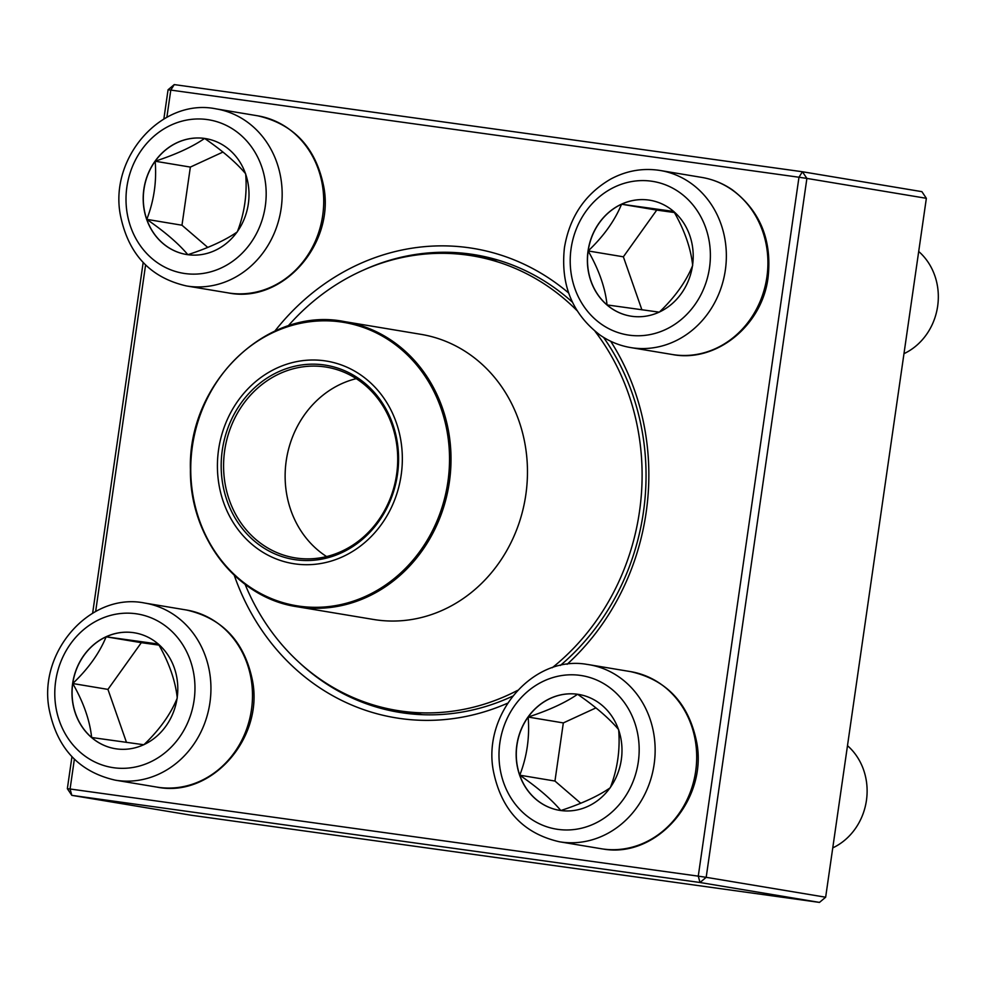 <?xml version="1.0" encoding="UTF-8"?>
<svg xmlns="http://www.w3.org/2000/svg" width="987" height="987" viewBox="0 0 987 987"><rect width="100%" height="100%" fill="white"/><g stroke="black" fill="none" stroke-linecap="round" stroke-linejoin="round"><path stroke-width="1.48" d="M74.37 759.2L70.077 788.995L698.265 876.148L798.976 177.241L170.788 90.088L174.243 84.598L802.431 171.75L921.895 191.651L926.361 198.313L806.897 178.413L706.186 877.32L825.65 897.22L926.361 198.313M700.005 882.501L71.817 795.349L191.281 815.25L819.469 902.402L700.005 882.501L706.186 877.32L698.265 876.148L700.005 882.501M67.35 788.687L70.077 788.995L71.817 795.349L67.35 788.687L71.952 756.745M92.642 613.161L143.164 262.53M163.854 118.958L168.061 89.78L174.243 84.598M274.88 331.089A237.879 213.624 99.5 0 1 568.635 292.979M610.682 341.255A237.879 213.624 99.5 0 1 567.106 664.3M507.614 703.188A237.879 213.624 99.5 0 1 234.215 575.187M168.061 89.78L170.788 90.088L166.877 117.256M145.582 264.997L95.653 611.471M298.666 662.006A231.896 208.257 -80.5 0 0 399.019 712.293A231.896 208.257 -80.5 0 0 512.623 696.168M560.32 665.472A231.896 208.257 -80.5 0 0 603.538 337.369M572.398 302.158A231.896 208.257 -80.5 0 0 475.228 254.806A231.896 208.257 -80.5 0 0 363.993 269.846M819.469 902.402L825.65 897.22M806.897 178.413L802.431 171.75L798.976 177.241L806.897 178.413M72.631 683.51A58.739 52.743 99.5 0 1 134.528 632.815A58.739 52.743 99.5 0 1 176.907 699.425A58.739 52.743 99.5 0 1 115.232 748.689A58.739 52.743 99.5 0 1 72.631 683.51M134.59 632.827A58.739 52.743 -80.5 0 0 106.14 636.812A58.739 52.743 -80.5 0 0 72.754 683.522A58.739 52.743 -80.5 0 0 91.631 737.499C89.829 720.362 83.537 702.374 72.754 683.522C88.262 668.791 99.391 653.221 106.14 636.812L158.389 644.055C169.085 662.672 175.378 680.66 177.265 698.031C170.652 714.243 159.524 729.812 143.88 744.753L91.631 737.499A58.739 52.743 -80.5 0 0 115.294 748.701M158.981 645.116L141.326 642.673L107.941 689.395L126.496 742.421M106.14 636.812L141.326 642.673M72.754 683.522L107.941 689.395M560.702 810.512A58.739 52.743 99.5 0 1 559.419 810.315A58.739 52.743 99.5 0 1 517.04 743.717A58.739 52.743 99.5 0 1 578.727 694.441A58.739 52.743 99.5 0 1 621.218 760.335A58.739 52.743 99.5 0 1 560.702 810.512M832.757 847.882A59.849 53.742 -80.5 0 0 847.488 745.678M578.789 694.453A58.739 52.743 -80.5 0 0 577.58 694.268A58.739 52.743 -80.5 0 0 528.144 717.056C548.969 710.258 565.44 702.658 577.58 694.268C595.63 706.717 609.312 718.499 618.652 729.615C620.292 749.725 617.504 769.107 610.274 787.749C598.344 796.04 581.861 803.628 560.826 810.537C551.684 799.569 537.989 787.786 519.767 775.19A58.739 52.743 -80.5 0 0 559.493 810.327M528.144 717.056A58.739 52.743 -80.5 0 0 519.767 775.19C526.996 756.548 529.797 737.166 528.144 717.056L563.33 722.916L554.953 781.05L580.751 803.258M595.951 707.889L563.33 722.916M519.767 775.19L554.953 781.05M692.541 265.429A58.739 52.743 99.5 0 1 630.644 316.111A58.739 52.743 99.5 0 1 588.264 249.514A58.739 52.743 99.5 0 1 649.939 200.238A58.739 52.743 99.5 0 1 692.541 265.429M903.969 353.667A59.849 53.742 -80.5 0 0 937.65 306.229A59.849 53.742 -80.5 0 0 918.7 251.475M588.166 250.945A58.739 52.743 -80.5 0 0 607.042 304.921C605.241 287.785 598.949 269.796 588.166 250.945C603.674 236.214 614.802 220.644 621.551 204.223A58.739 52.743 -80.5 0 0 588.166 250.945L623.365 256.805L641.908 309.844M650.014 200.25A58.739 52.743 -80.5 0 0 621.551 204.223L673.8 211.477C684.497 230.094 690.789 248.082 692.677 265.441C686.064 281.665 674.935 297.235 659.291 312.163L607.042 304.921A58.739 52.743 -80.5 0 0 630.705 316.124M674.392 212.538L656.737 210.083L623.365 256.805M621.551 204.223L656.737 210.083M204.469 138.414A58.739 52.743 99.5 0 1 205.74 138.612A58.739 52.743 99.5 0 1 248.119 205.222A58.739 52.743 99.5 0 1 186.444 254.486A58.739 52.743 99.5 0 1 143.954 188.591A58.739 52.743 99.5 0 1 204.469 138.414M205.814 138.624A58.739 52.743 -80.5 0 0 204.605 138.439A58.739 52.743 -80.5 0 0 155.156 161.226A58.739 52.743 -80.5 0 0 146.779 219.361C154.021 200.731 156.81 181.349 155.156 161.226C175.982 154.416 192.465 146.829 204.605 138.439C222.643 150.888 236.337 162.67 245.664 173.786C247.305 193.908 244.517 213.278 237.287 231.92C225.357 240.199 208.886 247.799 187.851 254.708C178.696 243.74 165.014 231.957 146.779 219.361A58.739 52.743 -80.5 0 0 186.506 254.498M222.976 152.047L190.355 167.087L181.978 225.221L207.776 247.429M155.156 161.226L190.355 167.087M146.779 219.361L181.978 225.221M288.142 325.944A230.403 206.912 99.5 0 1 472.378 255.843A230.403 206.912 99.5 0 1 576.939 310.535M595.087 331.361A230.403 206.912 99.5 0 1 552.264 667.718M517.533 690.406A230.403 206.912 99.5 0 1 396.663 710.393A230.403 206.912 99.5 0 1 245.097 584.341M219.928 489.564A102.636 92.173 99.5 0 1 336.259 363.29A102.636 92.173 99.5 0 1 373.419 534.214A102.636 92.173 99.5 0 1 219.928 489.564M223.593 488.454A98.441 88.411 99.5 0 1 335.185 367.324A98.441 88.411 99.5 0 1 370.828 531.277A98.441 88.411 99.5 0 1 223.593 488.454M225.949 488.109A96.652 86.794 99.5 0 1 326.524 367.152A96.652 86.794 99.5 0 1 396.256 476.746A96.652 86.794 99.5 0 1 294.768 557.815A96.652 86.794 99.5 0 1 225.949 488.109M326.598 556.569A96.652 86.794 99.5 0 1 287.501 498.361A96.652 86.794 99.5 0 1 356.245 378.65M194.081 700.363A77.8 69.867 -80.5 0 0 99.884 619.268A77.8 69.867 -80.5 0 0 80.663 752.637A77.8 69.867 -80.5 0 0 194.081 700.363M186.37 609.991C222.544 618.22 244.579 641.772 252.499 680.685C263.874 738.424 211.156 798.31 156.871 787.095A89.768 80.613 -80.5 0 0 251.475 709.616A89.768 80.613 -80.5 0 0 186.37 609.991L144.818 603.069A89.768 80.613 99.5 0 1 209.923 702.695A89.768 80.613 99.5 0 1 115.319 780.174C79.157 771.945 57.11 748.38 49.202 709.48C37.814 651.728 90.533 591.855 144.818 603.069M580.171 675.379A77.8 69.867 -80.5 0 0 503.592 782.568A77.8 69.867 -80.5 0 0 623.463 799.199A77.8 69.867 -80.5 0 0 580.171 675.379M559.518 841.788L601.071 848.709A89.768 80.613 -80.5 0 0 603.02 849.017A89.768 80.613 -80.5 0 0 695.514 772.327A89.768 80.613 -80.5 0 0 630.57 671.616L589.017 664.695A89.768 80.613 99.5 0 1 653.789 766.492A89.768 80.613 99.5 0 1 559.518 841.788C523.357 833.571 501.31 810.006 493.401 771.106C482.248 714.193 533.251 654.85 587.006 664.387L589.017 664.695A89.768 80.613 99.5 0 0 587.068 664.399M571.091 248.576A77.8 69.867 -80.5 0 0 665.287 329.658A77.8 69.867 -80.5 0 0 684.509 196.29A77.8 69.867 -80.5 0 0 571.091 248.576M701.794 177.413C712.836 179.289 723.039 183.434 732.391 189.862C760.2 211.045 772.093 240.186 768.096 277.273C762.408 325.266 716.451 363.08 672.283 354.506A89.768 80.613 -80.5 0 0 766.899 277.039A89.768 80.613 -80.5 0 0 701.794 177.413L660.241 170.492A89.768 80.613 99.5 0 1 725.001 272.289A89.768 80.613 99.5 0 1 630.742 347.584C619.688 345.721 609.485 341.564 600.133 335.136C572.324 313.952 560.431 284.811 564.428 247.737C569.598 216.906 585.032 194.02 610.706 179.079C626.498 170.64 643.006 167.778 660.241 170.492M185.001 273.547A77.8 69.867 -80.5 0 0 261.58 166.371A77.8 69.867 -80.5 0 0 141.709 149.74A77.8 69.867 -80.5 0 0 185.001 273.547M257.595 115.787C293.756 124.017 315.803 147.569 323.711 186.469C335.099 244.221 282.381 304.107 228.096 292.88A89.768 80.613 -80.5 0 0 230.033 293.176A89.768 80.613 -80.5 0 0 322.539 216.498A89.768 80.613 -80.5 0 0 257.595 115.787L216.042 108.866A89.768 80.613 99.5 0 1 280.987 209.577A89.768 80.613 99.5 0 1 188.48 286.255A89.768 80.613 99.5 0 1 186.543 285.959C150.369 277.742 128.335 254.177 120.414 215.277C109.039 157.525 161.757 97.651 216.042 108.866M344.562 321.614C267.502 305.871 187.567 382.771 190.429 469.615C189.467 536.928 236.88 597.999 297.062 606.734A144.521 129.79 99.5 0 0 447.469 425.866A144.521 129.79 99.5 0 0 344.562 321.614L421.005 334.346A144.521 129.79 99.5 0 1 525.281 498.238A144.521 129.79 99.5 0 1 373.505 619.466L297.062 606.734A144.521 129.79 99.5 0 1 194.155 502.494M446.013 425.989A143.633 128.976 -80.5 0 0 290.116 325.969A143.633 128.976 -80.5 0 0 194.266 502.136A143.633 128.976 -80.5 0 0 350.163 602.156A143.633 128.976 -80.5 0 0 446.013 425.989M156.871 787.095L115.319 780.174M630.57 671.616C666.743 679.846 688.778 703.398 696.699 742.31C707.852 799.223 656.836 858.567 603.082 849.017L602.983 849.005M672.283 354.506L630.742 347.584M228.096 292.88L186.543 285.959M396.663 710.393L422.559 714.699M472.378 255.843L498.275 260.161"/></g></svg>
